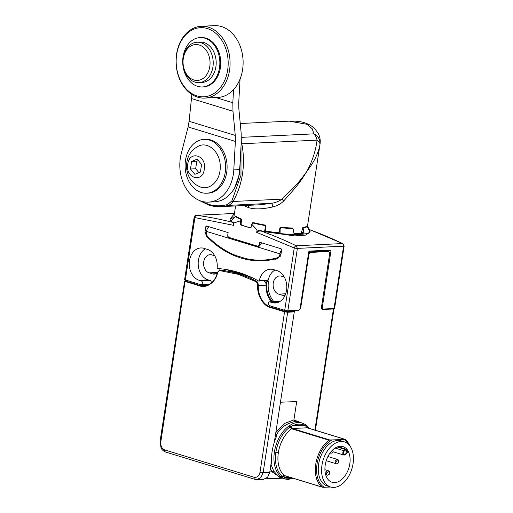 <?xml version="1.0" encoding="UTF-8"?>
<svg xmlns="http://www.w3.org/2000/svg" width="513" height="513" viewBox="0 0 513 513"><rect width="100%" height="100%" fill="white"/><g stroke="black" fill="none" stroke-linecap="round" stroke-linejoin="round"><path stroke-width="0.77" d="M271.55 460.411L269.716 472.428L267.581 477.276L263.445 479.379L254.865 479.322A2.244 1.43 -73 0 0 255.173 479.36L256.859 479.591L260.918 477.571L263.137 472.64L287.678 312.244L284.555 311.821L260.014 472.204C259.11 476.096 257.116 477.776 254.038 477.244L164.763 449.952C161.807 448.644 160.486 445.951 160.8 441.873L185.155 280.906M199.711 285.888C206.508 288.633 215.575 282.176 217.499 273.237C218.051 271.55 219.025 270.717 220.423 270.742L238.359 274.346L255.75 281.541C257.032 282.336 257.673 283.663 257.686 285.517C256.821 294.783 263.195 305.96 270.184 307.428L284.555 311.821L284.914 311.372L270.543 306.979A20.321 15.268 87.2 0 1 258.315 285.542A4.393 3.296 87.2 0 0 256.16 281.111A157.145 118.061 -92.8 0 0 238.718 273.897A157.145 118.061 -92.8 0 0 220.731 270.28A4.393 3.296 87.2 0 0 220.334 270.274A4.393 3.296 87.2 0 0 217.474 273.057A20.321 15.268 87.2 0 1 204.225 285.94A20.321 15.268 87.2 0 1 200.07 285.44L185.7 281.047L185.34 281.496L199.711 285.888L200.07 285.44L207.791 284.965L205.514 284.273M274.391 441.879L294.282 311.866L294.02 311.327L291.589 310.583M257.686 285.517L266.093 285.177A20.219 15.191 -92.8 0 0 271.377 301.785M251.902 277.584L249.382 276.84A157.177 118.08 -92.8 0 0 240.802 273.769A157.177 118.08 -92.8 0 0 232.088 271.55L227.509 269.87M208.15 284.144A20.219 15.191 -92.8 0 0 209.349 284.382M225.278 269.973A20.219 15.191 -92.8 0 0 225.387 269.389M314.899 430.118L333.437 308.973L322.869 309.519C321.907 309.596 321.459 308.749 321.51 306.986L329.744 253.172L328.839 251.485L310.365 252.434L308.922 254.249L300.689 308.063L298.528 310.775L294.417 310.987L294.282 311.866L287.678 312.244A0.449 0.333 -93.3 0 0 287.415 311.705L284.914 311.372M280.457 402.211L296.706 401.583L293.891 419.961L303.375 423.546M270.697 465.996L271.46 465.554L273.737 471.152L271.993 471.825L270.345 468.292M292.551 478.097L284.875 477.359L283.413 478.321L281.047 476.789A29.203 18.609 -73 0 1 274.417 451.959A29.203 18.609 -73 0 1 288.8 426.117L291.698 424.2A29.203 18.609 -73 0 1 297.822 422.539A29.203 18.609 -73 0 1 302.01 423.045L298.829 422.071L294.686 421.577C285.581 423.776 279.354 428.567 275.994 435.954L276.36 436.787C272.191 446.618 270.742 456.083 272.018 465.176L271.46 465.554M275.994 435.954L275.423 435.107M294.154 310.448L294.417 310.987M265.76 280.701A157.247 118.137 87.2 0 1 266.895 281.336L266.869 281.502A20.219 15.191 -92.8 0 0 272.506 301.727M266.093 285.177A4.495 3.373 -92.8 0 0 264.849 281.406L263.118 280.688M266.619 280.662L268.145 281.028M281.65 477.898L279.918 478.321L265.702 478.776M280.643 477.59L271.993 471.825L269.793 471.896M275.808 432.587L284.298 423.526L293.891 419.961L294.686 421.577M310.365 252.434A0.449 0.34 -93 0 0 310.096 251.896L308.537 253.319M329.744 253.172L328.576 250.947L310.096 251.896L308.897 251.53M276.212 437.127L276.36 436.787M268.312 281.271L266.895 281.336M217.845 268.555A157.247 118.137 87.2 0 1 238.513 272.397A157.247 118.137 87.2 0 1 258.456 280.97A0.898 0.673 -92.8 0 0 259.347 280.425A16.397 12.318 87.2 0 1 270.37 269.203A16.397 12.318 87.2 0 1 273.602 269.614L276.911 270.62A16.397 12.318 87.2 0 1 286.773 288.159A16.397 12.318 87.2 0 1 275.257 302.971A16.397 12.318 87.2 0 1 272.025 302.561L269.909 301.913A1.795 1.353 -92.8 0 0 269.556 301.868A1.795 1.353 -92.8 0 0 268.305 303.356A1.795 1.353 -92.8 0 0 269.171 305.331A20.219 15.191 87.2 0 0 271.454 306.28L284.702 310.327L294.244 247.965A2.244 1.372 -64.1 0 1 296.264 245.785A539.137 405.033 -92.8 0 0 261.835 231.299C259.738 230.658 258.026 231.023 256.699 232.389L257.064 229.978L251.626 224.098L251.146 227.253L250.331 227.926L240.751 224.995L240.206 223.912L240.693 220.757L234.018 222.937L233.652 225.348L194.902 217.595L185.36 279.963L198.608 284.01A20.219 15.191 87.2 0 0 200.961 284.478A1.795 1.353 -92.8 0 0 201.109 284.484A1.795 1.353 -92.8 0 0 202.372 282.862A1.795 1.353 -92.8 0 0 201.288 280.938L199.179 280.29A16.397 12.318 87.2 0 1 189.316 262.759A16.397 12.318 87.2 0 1 200.827 247.946A16.397 12.318 87.2 0 1 204.065 248.356L207.374 249.369A16.397 12.318 87.2 0 1 217.191 267.542A0.898 0.673 -92.8 0 0 217.845 268.555M273.923 301.657A20.219 15.191 87.2 0 1 268.408 281.926A0.898 0.673 -92.8 0 0 267.991 280.912A157.247 118.137 -92.8 0 0 267.478 280.617M225.245 269.37A20.219 15.191 87.2 0 1 225.124 269.979M273.737 471.152L279.303 477.18L284.939 478.898A29.203 18.609 -73 0 1 283.413 478.321M328.891 250.985L326.473 250.299L309.307 251.126M280.194 256.237L278.854 257.269A2.244 1.686 87.2 0 1 277.815 258.251A112.321 84.382 87.2 0 1 262.868 260.771A112.321 84.382 87.2 0 1 206.861 236.557A2.244 1.686 87.2 0 1 206.2 235.063L204.95 232.37L205.822 226.682L206.624 226.009L228.138 232.588L227.804 234.774A2.244 1.686 -92.8 0 0 229.125 237.468L257.269 246.073A2.244 1.686 -92.8 0 0 257.712 246.131A2.244 1.686 -92.8 0 0 259.264 244.393L259.597 242.207L281.111 248.779L281.65 249.863L280.778 255.545L280.117 256.243L280.56 256.192M267.337 280.54A0.898 0.673 -92.8 0 0 268.235 279.995A16.397 12.318 87.2 0 1 274.968 270.03M284.298 277.065L281.413 276.18A9.208 6.919 -92.8 0 0 279.598 275.949A9.208 6.919 -92.8 0 0 273.134 284.273A9.208 6.919 -92.8 0 0 278.668 294.122L281.983 295.135A9.208 6.919 -92.8 0 0 283.798 295.366A9.208 6.919 -92.8 0 0 285.177 295.11M269.909 301.913L278.796 301.484A1.795 1.353 -92.8 0 0 278.444 301.439L269.556 301.868M278.796 301.484L279.54 301.715M284.702 310.327A2.244 0.385 -171.3 0 0 287.838 310.763L298.354 310.256A2.244 1.43 107 0 0 300.169 307.999L308.736 251.998A0.898 0.571 -73 0 1 309.461 251.094L330.494 250.081A0.898 0.571 -73 0 1 330.622 250.094A0.898 0.571 -73 0 1 330.949 250.928L322.382 306.928A2.244 1.43 107 0 0 323.203 309.006A2.244 1.43 107 0 0 323.53 309.044L334.04 308.537A2.244 0.385 8.7 0 0 334.604 308.371L344.152 246.003A2.244 0.385 -171.3 0 1 343.582 246.169L297.38 248.401A2.244 0.385 -171.3 0 1 294.244 247.965L256.699 232.389M185.36 279.963A2.244 0.385 -171.3 0 1 184.622 279.553L194.164 217.185A2.244 0.385 -171.3 0 0 194.902 217.595A2.244 1.468 97.7 0 1 196.511 215.293L196.28 215.28C194.664 215.781 193.959 216.415 194.164 217.185M211.067 283.227A1.795 1.353 -92.8 0 0 210.176 280.508L208.06 279.867A16.397 12.318 87.2 0 1 198.249 265.279A16.397 12.318 87.2 0 1 205.431 248.773M214.761 255.807L211.875 254.929A9.208 6.919 -92.8 0 0 210.061 254.698A9.208 6.919 -92.8 0 0 203.597 263.015A9.208 6.919 -92.8 0 0 209.131 272.865L212.446 273.878A9.208 6.919 -92.8 0 0 214.261 274.109A9.208 6.919 -92.8 0 0 217.422 272.897M219.442 270.486A9.208 6.919 -92.8 0 0 220.186 268.748M344.922 439.295L307.345 427.784A2.244 1.68 128.5 0 1 306.845 426.303L306.543 425.412L305.318 424.604L305.786 425.745L306.845 426.303A28.362 18.07 -73 0 1 308.852 428.265M291.698 424.2L292.776 425.739L304.062 425.194L305.786 425.745A2.244 1.686 -92.8 0 0 307.133 427.804L292.339 428.515A2.244 1.43 107 0 0 291.628 428.785L289.858 427.117L292.776 425.739C296.803 423.809 300.567 423.629 304.062 425.194L303.632 423.667L302.01 423.045A29.203 18.609 -73 0 1 303.529 423.629M206.335 233.319L205.303 233.357M206.2 235.063L206.745 235.012M249.363 259.257L249.324 259.54A112.321 84.382 -92.8 0 0 263.829 260.719M240.693 220.757L240.93 219.34A37.289 6.412 -171.3 0 1 235.448 216.524L231.19 221.097A40.437 6.951 -171.3 0 1 230.157 219.16L230.023 220.019L232.1 222.212C232.857 222.443 233.377 223.488 233.652 225.348M236.48 216.633L235.396 216.505L236.455 216.614M231.241 221.116L231.19 221.097A40.437 6.951 8.7 0 0 234.018 222.937M294.039 233.704A37.064 6.374 8.7 0 0 301.137 233.312L302.92 227.49A37.064 6.374 8.7 0 0 307.178 225.983L307.172 226.727M252.069 223.322L252.992 222.527A37.064 6.374 8.7 0 0 265.138 225.079L265.881 226.105L265.279 230.042L266.023 231.068A37.064 6.374 8.7 0 0 278.245 232.761L279.245 231.979L279.848 228.041L280.835 227.253A37.064 6.374 8.7 0 0 292.436 227.996L292.622 228.029M235.326 216.768L235.691 216.076A37.064 6.374 8.7 0 0 241.27 218.942L241.661 220.026L241.059 223.963L241.469 225.04A37.064 6.374 8.7 0 0 245.689 226.451A37.064 6.374 8.7 0 0 250.594 227.83M230.157 219.16A40.437 6.951 -171.3 0 1 230.42 218.551A40.437 6.951 -171.3 0 1 230.472 218.487A40.437 6.951 -171.3 0 1 230.484 218.467M307.524 225.932L309.057 229.452A40.437 6.951 -171.3 0 1 310.096 231.389A40.437 6.951 -171.3 0 1 309.826 231.998A40.437 6.951 -171.3 0 1 304.094 234.024A40.437 6.951 -171.3 0 1 294.86 234.467A40.437 6.951 -171.3 0 1 279.232 233.473A40.437 6.951 -171.3 0 1 265.401 231.555L264.727 230.446L265.548 226.631L264.881 225.521A37.289 6.412 -171.3 0 1 252.947 223.014L254.082 222.796M251.626 224.098L252.947 223.014L254.217 222.828M257.064 229.978A40.437 6.951 8.7 0 0 265.401 231.555L265.875 231.03M289.807 425.354L292.339 428.515L329.923 440L344.088 439.494A26.06 16.602 -73 0 1 349.161 445.015M281.842 477.404L283.279 476.853L282.33 476.327A28.362 18.07 -73 0 1 275.891 452.216A28.362 18.07 -73 0 1 289.858 427.117L288.8 426.117M289.422 477.141L284.875 477.359L283.279 476.853L285.106 475.763M208.983 226.733A5.393 3.437 107 0 0 206.457 231.401L206.38 231.914A4.495 3.373 -92.8 0 0 207.688 236.467A112.321 84.382 -92.8 0 0 236.038 255.557L245.971 258.597A112.321 84.382 -92.8 0 0 263.118 260.091A112.321 84.382 -92.8 0 0 277.366 257.763A4.495 3.373 -92.8 0 0 279.893 254.384L279.97 253.871A5.393 3.437 -73 0 1 281.618 250.062M261.797 242.873A5.393 3.437 107 0 0 260.495 244.316C259.732 245.894 258.776 246.798 257.616 247.042L228.811 238.237L227.81 236.455M257.892 247.08L279.97 253.871M230.953 238.026L238.404 240.302M251.646 244.355L258.661 246.734M274.07 259.225L273.384 259.02A112.321 84.382 -92.8 0 0 276.141 258.443A112.321 84.382 -92.8 0 0 278.437 257.872M276.141 258.443L275.603 259.219M273.384 259.02A112.321 84.382 87.2 0 1 264.894 260.001L263.118 260.091M307.428 226.554L319.984 144.416C319.355 148.289 317.9 152.662 315.604 157.536C313.648 161.698 310.788 166.212 307.018 171.06C302.753 178.101 300.111 181.685 295.918 187.149L283.631 201.045C280.855 203.828 277.264 205.777 272.852 206.906C262.541 209.266 254.442 209.509 248.568 207.637L243.893 205.54M292.436 227.996L293.013 228.881M234.268 214.569L233.774 214.485L230.472 218.487M261.835 231.299L294.674 235.903L305.658 235.108L309.961 232.248L310.096 231.389M294.661 234.428L293.975 233.466L293.263 229.491L292.372 228.477A37.289 6.412 -171.3 0 1 280.983 227.753L280.117 228.651L280.098 232.581L279.232 233.473L278.386 232.767M309.769 231.985L307.3 226.483A37.289 6.412 -171.3 0 1 303.125 227.964L304.094 234.024L301.202 233.293M287.838 310.763L297.38 248.401L296.264 245.785L342.472 243.56A2.244 1.372 -64.1 0 1 342.908 243.643L344.152 246.003M345.191 439.442L344.723 439.288L345.191 439.442A26.958 17.179 -73 0 1 349.757 445.739M230.914 238.25L229.811 237.679M251.614 244.579L238.365 240.526M283.631 201.045L282.003 199.127C279.668 200.981 276.308 202.366 271.922 203.276L228.285 205.38A58.405 43.881 87.2 0 1 220.622 206.662L260.014 204.764L271.922 203.276L272.852 206.906M241.007 146.494L240.982 175.305L231.838 200.955A0.898 0.391 -149.4 0 0 232.966 201.494L282.003 199.127L295.039 186.245C299.477 181.204 302.523 177.581 307.018 171.06C312.404 160.967 315.758 150.655 317.06 140.132A11.235 8.439 -92.8 0 0 313.937 133.855C318.227 136.131 320.24 139.651 319.984 144.416C320.093 142.947 319.118 141.517 317.06 140.132L241.803 143.762A67.395 50.627 87.2 0 1 242.45 174.176A67.395 50.627 87.2 0 1 232.966 201.494A11.235 8.439 87.2 0 1 228.285 205.38A0.898 0.584 -106.1 0 1 227.528 204.533C221.263 206.316 214.973 206.258 208.644 204.354L201.224 201.141M320.048 144.076C320.574 140.357 319.977 136.83 318.259 133.483L314.899 128.866C312.051 126.031 308.595 123.999 304.53 122.761C300.708 121.459 295.597 120.927 289.191 121.151L307.031 124.293L312.161 128.725L313.937 133.855L241.379 137.349M291.102 227.958L292.57 228.522L290.999 227.952M306.665 226.361L307.332 226.477L306.646 226.374M329.045 440.225L291.628 428.785A26.958 17.179 107 0 0 278.354 452.639A26.958 17.179 107 0 0 284.471 475.557L321.888 486.997A26.958 17.179 -73 0 1 315.771 464.079A26.958 17.179 -73 0 1 329.045 440.225L329.923 440M322.69 487.254L330.776 487.036M307.46 427.842A2.244 1.43 107 0 0 307.133 427.804L344.723 439.288L344.088 439.494M324.319 487.35A26.06 16.602 -73 0 1 317.021 464.252A26.06 16.602 -73 0 1 331.552 440.103M330.622 486.991L327.307 485.978A23.585 15.031 -73 0 1 318.65 464.175A23.585 15.031 -73 0 1 341.1 440.866L344.409 441.879A23.585 15.031 -73 0 1 353.066 463.688A23.585 15.031 -73 0 1 330.622 486.991A23.585 15.031 -73 0 1 321.965 465.182A23.585 15.031 -73 0 1 344.409 441.879M240.071 163.211L239.706 173.541L234.697 187.726M349.808 463.842A18.648 11.882 107 0 0 342.966 446.605A18.648 11.882 107 0 0 325.223 465.028A18.648 11.882 107 0 0 332.065 482.265A18.648 11.882 107 0 0 349.808 463.842M242.585 241.815L241.116 241.136M346.948 452.844L347.596 452.408L346.987 452.588L345.371 449.593L337.214 446.97M347.596 452.408A18.648 11.882 107 0 0 345.935 449.343L338.279 446.611M345.935 449.343L344.165 451.094C343.114 453.05 343.268 454.281 344.64 454.775L346.987 452.588M240.058 79.028L238.731 102.722L238.846 108.724L241.142 132.886L241.296 141.383L239.712 169.598A35.942 27.003 87.2 0 1 214.492 201.84L208.567 202.122A35.942 27.003 87.2 0 1 201.481 201.224A35.942 27.003 87.2 0 1 181.224 153.81L188.098 126.955L189.098 121.299L235.275 135.413L232.979 111.25L232.825 102.754L233.562 89.595M191.881 94.456L189.098 121.299M239.712 169.598L233.787 169.88A35.942 27.003 87.2 0 1 208.567 202.122M235.275 135.413L235.384 141.415L188.098 126.955M233.787 169.88L235.384 141.415M204.059 139.369L205.54 139.299A26.958 20.251 87.2 0 1 226.708 172.297A26.958 20.251 87.2 0 1 208.137 193.151L206.656 193.221A26.958 20.251 87.2 0 1 185.488 160.223A26.958 20.251 87.2 0 1 204.059 139.369A26.958 20.251 87.2 0 1 225.226 172.368A26.958 20.251 87.2 0 1 206.656 193.221M199.018 186.354C208.874 191.715 220.577 181.108 220.218 166.994C220.744 151.829 207.149 140.043 197.114 146.936C182.173 155.144 183.301 179.569 199.018 186.354M204.302 169.271C202.661 183.526 185.084 178.184 187.745 164.211C189.393 149.956 206.97 155.298 204.302 169.271M200.416 172.047L194.869 174.324L190.477 169.014L191.638 161.435L197.184 159.165L201.571 164.474L200.416 172.047M190.477 169.014L195.665 168.764L198.897 172.669M201.333 26.278L214.363 25.65A35.942 27.003 87.2 0 1 221.449 26.554A35.942 27.003 87.2 0 1 243.059 64.978A35.942 27.003 87.2 0 1 217.82 97.451L204.79 98.079A35.942 27.003 87.2 0 1 197.704 97.181A35.942 27.003 87.2 0 1 176.094 58.751A35.942 27.003 87.2 0 1 201.333 26.278A35.942 27.003 87.2 0 1 208.419 27.176A35.942 27.003 87.2 0 1 230.023 65.606A35.942 27.003 87.2 0 1 204.79 98.079M191.638 161.435L196.825 161.185L195.665 168.764M196.825 161.185L198.345 160.563M197.018 95.912A34.595 25.99 87.2 0 1 176.677 54.429A34.595 25.99 87.2 0 1 207.329 28.536A34.595 25.99 87.2 0 1 227.669 70.018A34.595 25.99 87.2 0 1 197.018 95.912M202.475 86.947L203.36 86.902A24.707 18.564 -92.8 0 0 220.712 64.58A24.707 18.564 -92.8 0 0 205.854 38.161A24.707 18.564 -92.8 0 0 200.981 37.539L200.096 37.584A24.707 18.564 87.2 0 1 204.963 38.199A24.707 18.564 87.2 0 1 219.821 64.619A24.707 18.564 87.2 0 1 202.475 86.947A24.707 18.564 87.2 0 1 197.601 86.325A24.707 18.564 87.2 0 1 182.743 59.906A24.707 18.564 87.2 0 1 200.096 37.584M197.05 42.226L200.012 42.085A20.219 15.191 87.2 0 1 204.001 42.592A20.219 15.191 87.2 0 1 216.153 64.208A20.219 15.191 87.2 0 1 201.962 82.471L198.999 82.619A20.219 15.191 87.2 0 1 195.011 82.112A20.219 15.191 87.2 0 1 182.859 60.496A20.219 15.191 87.2 0 1 197.05 42.226A20.219 15.191 87.2 0 1 201.038 42.733A20.219 15.191 87.2 0 1 213.19 64.349A20.219 15.191 87.2 0 1 198.999 82.619M199.224 44.99A17.974 13.498 87.2 0 1 209.791 66.543A17.974 13.498 87.2 0 1 193.869 79.996A17.974 13.498 87.2 0 1 183.301 58.444A17.974 13.498 87.2 0 1 199.224 44.99M254.038 477.244A2.244 1.43 -73 0 0 254.865 479.322L165.584 452.03C163.423 451.1 161.916 449.754 161.063 447.99L160.062 441.462A2.244 0.385 8.7 0 0 160.8 441.873M165.584 452.03A2.244 1.43 -73 0 1 164.763 449.952M269.716 472.428L263.137 472.64A2.244 0.385 -171.3 0 1 260.014 472.204M273.211 306.819L270.543 306.979L270.184 307.428M258.456 280.97L256.16 281.111L255.75 281.541M227.669 269.857L220.731 270.28L220.423 270.742M185.7 281.047L185.552 280.566A0.449 0.34 86.3 0 0 185.462 280.56L184.603 281.079L160.062 441.462M185.347 280.592A0.449 0.34 86.3 0 1 185.462 280.56L186.982 280.457M187.027 280.47L185.552 280.566M287.415 311.705L294.02 311.327M264.849 281.406L264.952 280.739M249.382 276.84L249.44 276.462M232.222 270.704L232.088 271.55M249.51 276.879L249.562 276.52M264.548 281.195L264.618 280.758M231.991 271.531L232.126 270.684M315.405 430.272L333.989 308.807A2.244 0.385 -171.3 0 1 333.437 308.973A0.449 0.34 -93 0 0 333.347 308.57M298.528 310.775A0.449 0.34 -93 0 0 298.31 310.256M300.689 308.063L300.169 308.005M308.922 254.249L308.403 254.191M328.839 251.485A0.449 0.34 -93 0 0 328.576 250.947L326.473 250.299A0.449 0.34 -92.8 0 0 326.383 250.293L326.383 250.293A0.449 0.34 -92.8 0 0 326.3 250.312M321.51 306.986L329.756 253.076M322.869 309.519A0.449 0.34 -93 0 0 322.6 308.98L321.529 306.889M323.049 308.954L322.049 308.807M266.869 281.502L268.37 281.425M268.235 279.995L259.347 280.425M210.176 280.508L201.288 280.938M289.12 479.411A29.203 18.609 -73 0 1 284.939 478.898L293.904 478.514M306.543 425.412L309.422 428.438M260.489 244.329L259.264 244.393M207.739 236.519L206.861 236.557M232.1 222.212A539.137 405.033 -92.8 0 0 196.511 215.293L234.435 213.466M240.206 223.912L241.065 223.924M241.604 220.423L240.905 220.417M241.399 225.002L240.751 224.995M230.42 218.551L233.146 219.025M294.86 234.467L294.468 234.319M308.64 229.407L309.057 229.452A539.137 405.033 -92.8 0 1 342.472 243.56A2.244 1.686 -92.8 0 1 343.582 246.169L334.04 308.537M272.025 302.561L278.437 302.253M208.06 279.867L199.179 280.29M281.983 295.135L285.234 294.975M285.696 293.782L278.668 294.122M322.382 306.928L321.657 306.703M217.583 272.454L209.131 272.865M212.446 273.878L216.044 273.705M274.417 451.959L275.891 452.216A2.244 0.385 8.7 0 1 278.354 452.639M281.047 476.789L282.33 476.327A2.244 1.68 -51.5 0 1 284.471 475.557A2.244 1.43 107 0 0 284.786 475.724L284.689 475.705M206.457 231.401L228.811 238.237L230.587 238.147M274.981 258.699A0.898 0.571 107 0 0 274.744 259.071M240.93 219.34L241.604 219.352M231.183 217.627L233.729 218.07M264.727 230.446L265.317 229.805M279.258 231.882L280.098 232.581M301.74 232.338L304.241 232.973M264.881 225.521L265.259 225.111M265.548 226.631L265.849 226.304M328.493 250.177L330.949 250.928M257.616 247.042L258.199 247.016M280.964 254.333L279.893 254.384M277.366 257.763L278.585 257.706M248.568 207.637A4.495 2.86 107 0 0 248.465 205.322M280.117 228.651L279.797 228.381M280.444 227.31L280.983 227.753M302.991 229.022L302.279 228.836M302.555 227.817L303.125 227.964M198.319 199.987L208.977 205.181L220.622 206.662A58.405 43.881 87.2 0 1 209.105 205.2M231.838 200.955L227.528 204.533M241.155 143.845L241.803 143.762A11.235 8.439 87.2 0 0 241.27 141.793M344.858 448.625L343.672 450.69L344.165 451.094M347.186 452.915L346.743 452.883M335.085 448.067L343.672 450.69A2.693 1.719 -73 0 0 342.825 453.293A2.693 1.719 -73 0 0 343.857 455.063L333.014 451.754M336.304 463.733A2.244 1.43 -73 0 1 335.983 463.694A2.244 1.43 -73 0 1 335.355 463.143A2.244 1.43 -73 0 1 335.399 460.777A2.244 1.43 -73 0 1 336.977 459.359A2.244 1.43 -73 0 1 337.298 459.398L327.916 456.532M330.577 453.152A2.244 1.43 -73 0 1 330.25 453.114A2.244 1.43 -73 0 1 330.032 453.011M327.23 475.032A2.244 1.43 -73 0 1 326.903 474.993A2.244 1.43 -73 0 1 326.281 474.442A2.244 1.43 -73 0 1 326.319 472.069A2.244 1.43 -73 0 1 327.897 470.652A2.244 1.43 -73 0 1 328.217 470.697L324.921 469.684M344.242 455.114A2.693 1.719 -73 0 1 343.857 455.063L345.8 454.268L347.038 452.748M335.355 463.143A2.244 0.321 -54.9 0 1 336.932 460.616A2.244 0.321 -54.9 0 1 337.932 459.712L337.298 459.398M326.281 474.442A2.244 0.321 -54.9 0 1 327.858 471.915A2.244 0.321 -54.9 0 1 328.852 471.005L328.217 470.697M232.979 111.25L191.317 98.515M232.825 102.754L215.793 97.547M205.822 226.682L208.842 226.688M206.329 232.37L204.95 232.37M227.592 269.825L220.334 270.274C218.916 270.422 217.922 271.364 217.358 273.102C214.889 280.944 210.51 285.222 204.225 285.94M282.49 478.154L279.918 478.321M258.744 281.041L267.632 280.611M201.109 284.484L209.888 284.061M305.485 424.674L303.632 423.667M309.365 251.114L326.775 250.338M259.296 246.054L257.712 246.131M323.203 309.006L321.856 308.595M233.691 218.32L235.589 205.937M308.961 229.324L342.908 243.643M234.441 213.446L196.28 215.28M240.251 123.511L289.191 121.151M322.254 487.177L284.786 475.724M239.904 166.199L238.757 176.728M337.932 459.712C338.901 460.084 339.055 461.168 338.394 462.957C336.919 463.893 336.111 464.137 335.983 463.694L326.23 460.712M332.834 449.811L333.078 451.549L332.661 452.376L331.501 453.133L330.006 453.043M328.852 471.005C329.821 471.383 329.974 472.46 329.314 474.249C327.839 475.185 327.037 475.436 326.903 474.993L325.627 474.602"/></g></svg>
